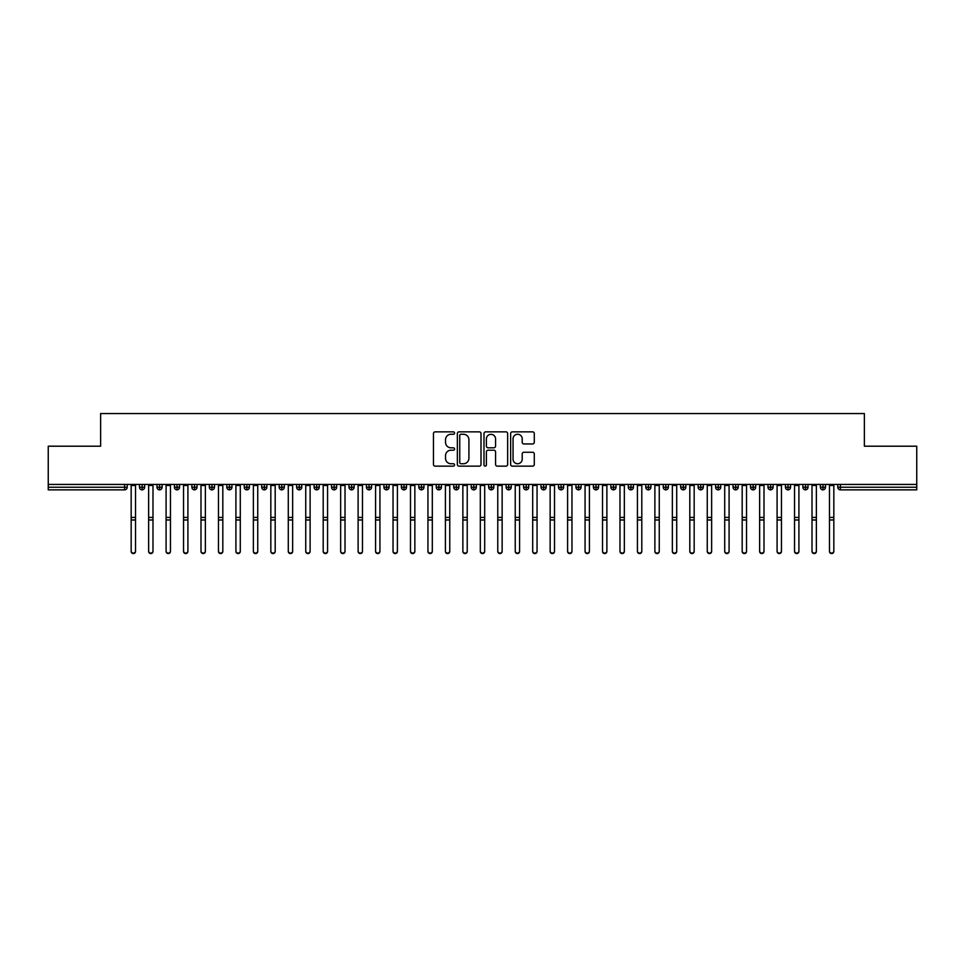 <?xml version="1.0" encoding="UTF-8"?>
<svg xmlns="http://www.w3.org/2000/svg" width="965" height="965" viewBox="0 0 965 965"><rect width="100%" height="100%" fill="white"/><g stroke="black" fill="none" stroke-linecap="round" stroke-linejoin="round"><path stroke-width="1.45" d="M454.563 433.068A1.194 1.194 0 0 0 453.369 431.862L435.167 431.862A1.713 1.713 0 0 0 433.454 433.587L433.454 464.43A1.713 1.713 0 0 0 435.167 466.143L453.369 466.143A1.194 1.194 0 0 0 454.563 464.937A1.194 1.194 0 0 0 453.369 463.743L451.017 463.743A5.488 5.488 0 0 1 445.528 458.254L445.528 455.685A5.488 5.488 0 0 1 451.017 450.197L453.369 450.197A1.194 1.194 0 0 0 454.563 449.002A1.194 1.194 0 0 0 453.369 447.808L451.017 447.808A5.488 5.488 0 0 1 445.528 442.32L445.528 439.751A5.488 5.488 0 0 1 451.017 434.262L453.369 434.262A1.194 1.194 0 0 0 454.563 433.068M532.583 443.948A1.713 1.713 0 0 0 534.296 442.235L534.296 433.587A1.713 1.713 0 0 0 532.583 431.862L512.355 431.862A1.713 1.713 0 0 0 510.642 433.587L510.642 464.43A1.713 1.713 0 0 0 512.355 466.143L532.583 466.143A1.713 1.713 0 0 0 534.296 464.43L534.296 453.972A1.713 1.713 0 0 0 532.583 452.259L523.923 452.259A1.713 1.713 0 0 0 522.21 453.972L522.21 459.159A4.584 4.584 0 0 1 517.626 463.743A4.584 4.584 0 0 1 513.042 459.159L513.042 438.846A4.584 4.584 0 0 1 517.626 434.262A4.584 4.584 0 0 1 522.21 438.846L522.21 442.235A1.713 1.713 0 0 0 523.923 443.948L532.583 443.948M48.25 484.442L916.75 484.442L916.75 446.204L864.375 446.204L864.375 413.563L100.625 413.563L100.625 446.204L48.25 446.204L48.25 487.229L124.582 487.229L124.582 484.442M481.004 433.587A1.713 1.713 0 0 0 479.291 431.862L459.063 431.862A1.713 1.713 0 0 0 457.35 433.587L457.35 464.43A1.713 1.713 0 0 0 459.063 466.143L479.291 466.143A1.713 1.713 0 0 0 481.004 464.43L481.004 433.587M485.709 431.862L505.937 431.862A1.713 1.713 0 0 1 507.65 433.587L507.65 464.43A1.713 1.713 0 0 1 505.937 466.143L497.277 466.143A1.713 1.713 0 0 1 495.564 464.43L495.564 451.922A1.713 1.713 0 0 0 493.851 450.197L488.109 450.197A1.713 1.713 0 0 0 486.396 451.922L486.396 464.937A1.194 1.194 0 0 1 485.202 466.143A1.194 1.194 0 0 1 483.996 464.937L483.996 433.587A1.713 1.713 0 0 1 485.709 431.862M127.199 487.229L124.582 487.229L124.582 489.858A2.618 2.618 0 0 0 127.199 487.229L127.199 484.442L127.199 487.229A2.618 2.618 0 0 1 124.582 489.858L48.25 489.858L48.25 487.229M916.75 484.442L916.75 489.858L840.419 489.858A2.618 2.618 0 0 1 837.801 487.229L837.801 484.442M142.132 484.442L142.132 487.229L139.503 487.229L139.503 484.442L139.503 487.229A2.618 2.618 0 0 0 142.132 489.858A2.618 2.618 0 0 0 144.654 487.241L144.654 487.241A2.618 2.618 0 0 1 142.132 489.858A2.618 2.618 0 0 1 139.503 487.229A2.618 2.618 0 0 0 142.132 489.858L142.132 487.229L144.654 487.229L144.654 484.442M159.587 484.442L159.587 487.229L156.969 487.229L156.969 484.442L156.969 487.229A2.618 2.618 0 0 0 159.587 489.858A2.618 2.618 0 0 0 162.12 487.241L162.12 487.241A2.618 2.618 0 0 1 159.587 489.858A2.618 2.618 0 0 1 156.969 487.229A2.618 2.618 0 0 0 159.587 489.858L159.587 487.229L162.12 487.229L162.12 484.442M177.041 484.442L177.041 487.229L174.424 487.229L174.424 484.442L174.424 487.229A2.618 2.618 0 0 0 177.041 489.858A2.618 2.618 0 0 0 179.574 487.241L179.574 487.241A2.618 2.618 0 0 1 177.041 489.858A2.618 2.618 0 0 1 174.424 487.229A2.618 2.618 0 0 0 177.041 489.858L177.041 487.229L179.574 487.229L179.574 484.442M194.496 484.442L194.496 487.229L191.878 487.229L191.878 484.442L191.878 487.229A2.618 2.618 0 0 0 194.496 489.858A2.618 2.618 0 0 0 197.029 487.241L197.029 487.241A2.618 2.618 0 0 1 194.496 489.858A2.618 2.618 0 0 1 191.878 487.229A2.618 2.618 0 0 0 194.496 489.858L194.496 487.229L197.029 487.229L197.029 484.442M211.95 484.442L211.95 487.229L209.333 487.229L209.333 484.442L209.333 487.229A2.618 2.618 0 0 0 211.95 489.858A2.618 2.618 0 0 0 214.483 487.241L214.483 487.241A2.618 2.618 0 0 1 211.95 489.858A2.618 2.618 0 0 1 209.333 487.229A2.618 2.618 0 0 0 211.95 489.858L211.95 487.229L214.483 487.229L214.483 484.442M229.417 489.858A2.618 2.618 0 0 1 226.799 487.229L226.799 484.442L226.799 487.229A2.618 2.618 0 0 0 229.417 489.858A2.618 2.618 0 0 0 231.95 487.241L231.95 487.241A2.618 2.618 0 0 1 229.417 489.858L229.417 487.229L231.95 487.229L231.95 484.442M246.871 484.442L246.871 489.858A2.618 2.618 0 0 1 244.254 487.229L244.254 484.442L244.254 487.229A2.618 2.618 0 0 0 246.871 489.858A2.618 2.618 0 0 0 249.404 487.241L249.404 484.442M264.326 484.442L264.326 489.858A2.618 2.618 0 0 1 261.708 487.229L261.708 484.442L261.708 487.229A2.618 2.618 0 0 0 264.326 489.858A2.618 2.618 0 0 0 266.859 487.241L266.859 484.442M281.78 484.442L281.78 487.229L279.162 487.229L279.162 484.442L279.162 487.229A2.618 2.618 0 0 0 281.78 489.858A2.618 2.618 0 0 0 284.313 487.241L284.313 487.241A2.618 2.618 0 0 1 281.78 489.858A2.618 2.618 0 0 1 279.162 487.229A2.618 2.618 0 0 0 281.78 489.858L281.78 487.229L284.313 487.229L284.313 484.442M299.247 484.442L299.247 487.229L296.629 487.229L296.629 484.442L296.629 487.229A2.618 2.618 0 0 0 299.247 489.858A2.618 2.618 0 0 0 301.768 487.241L301.768 487.241A2.618 2.618 0 0 1 299.247 489.858A2.618 2.618 0 0 1 296.629 487.229A2.618 2.618 0 0 0 299.247 489.858L299.247 487.229L301.768 487.229L301.768 484.442M316.701 484.442L316.701 487.229L314.083 487.229L314.083 484.442L314.083 487.229A2.618 2.618 0 0 0 316.701 489.858A2.618 2.618 0 0 0 319.234 487.241L319.234 487.241A2.618 2.618 0 0 1 316.701 489.858A2.618 2.618 0 0 1 314.083 487.229A2.618 2.618 0 0 0 316.701 489.858L316.701 487.229L319.234 487.229L319.234 484.442M334.155 484.442L334.155 487.229L331.538 487.229L331.538 484.442L331.538 487.229A2.618 2.618 0 0 0 334.155 489.858A2.618 2.618 0 0 0 336.689 487.241L336.689 487.241A2.618 2.618 0 0 1 334.155 489.858A2.618 2.618 0 0 1 331.538 487.229A2.618 2.618 0 0 0 334.155 489.858L334.155 487.229L336.689 487.229L336.689 484.442M351.61 484.442L351.61 489.858A2.618 2.618 0 0 1 348.992 487.229A2.618 2.618 0 0 0 351.61 489.858A2.618 2.618 0 0 1 348.992 487.229L348.992 484.442M354.143 484.442L354.143 487.241A2.618 2.618 0 0 1 351.61 489.858A2.618 2.618 0 0 0 354.143 487.241M369.076 489.858A2.618 2.618 0 0 1 366.447 487.229L366.447 484.442L366.447 487.229A2.618 2.618 0 0 0 369.076 489.858A2.618 2.618 0 0 0 371.597 487.241L371.597 487.241A2.618 2.618 0 0 1 369.076 489.858L369.076 487.229L371.597 487.229L371.597 484.442L371.597 487.229M386.531 484.442L386.531 489.858A2.618 2.618 0 0 1 383.913 487.229L383.913 484.442L383.913 487.229A2.618 2.618 0 0 0 386.531 489.858A2.618 2.618 0 0 0 389.064 487.241L389.064 484.442M403.985 484.442L403.985 489.858A2.618 2.618 0 0 1 401.368 487.229L401.368 484.442L401.368 487.229A2.618 2.618 0 0 0 403.985 489.858A2.618 2.618 0 0 0 406.518 487.241L406.518 484.442M421.44 484.442L421.44 487.229L418.822 487.229A2.618 2.618 0 0 0 421.44 489.858A2.618 2.618 0 0 1 418.822 487.229L418.822 484.442L418.822 487.229A2.618 2.618 0 0 0 421.44 489.858A2.618 2.618 0 0 0 423.973 487.241L423.973 484.442L423.973 487.229L421.44 487.229L421.44 489.858A2.618 2.618 0 0 0 423.973 487.241M438.906 489.858A2.618 2.618 0 0 1 436.276 487.229L436.276 484.442L436.276 487.229A2.618 2.618 0 0 0 438.906 489.858A2.618 2.618 0 0 0 441.427 487.241L441.427 487.241A2.618 2.618 0 0 1 438.906 489.858L438.906 487.229L441.427 487.229L441.427 484.442M456.361 484.442L456.361 487.229L453.743 487.229L453.743 484.442L453.743 487.229A2.618 2.618 0 0 0 456.361 489.858A2.618 2.618 0 0 0 458.894 487.241L458.894 487.241A2.618 2.618 0 0 1 456.361 489.858A2.618 2.618 0 0 1 453.743 487.229A2.618 2.618 0 0 0 456.361 489.858L456.361 487.229L458.894 487.229L458.894 484.442M473.815 489.858A2.618 2.618 0 0 1 471.197 487.229L471.197 484.442L471.197 487.229A2.618 2.618 0 0 0 473.815 489.858A2.618 2.618 0 0 0 476.348 487.241L476.348 487.241A2.618 2.618 0 0 1 473.815 489.858L473.815 487.229L476.348 487.229L476.348 484.442M491.269 484.442L491.269 489.858A2.618 2.618 0 0 1 488.652 487.229L488.652 484.442M493.803 484.442L493.803 487.241L488.652 487.229A2.618 2.618 0 0 0 491.269 489.858A2.618 2.618 0 0 0 493.803 487.241A2.618 2.618 0 0 1 491.269 489.858M508.724 489.858A2.618 2.618 0 0 1 506.106 487.229L506.106 484.442L506.106 487.229A2.618 2.618 0 0 0 508.724 489.858A2.618 2.618 0 0 0 511.257 487.241L511.257 487.241A2.618 2.618 0 0 1 508.724 489.858L508.724 487.229L511.257 487.229L511.257 484.442L511.257 487.229M526.19 484.442L526.19 489.858A2.618 2.618 0 0 1 523.573 487.229L523.573 484.442M528.724 484.442L528.724 487.241L523.573 487.229A2.618 2.618 0 0 0 526.19 489.858A2.618 2.618 0 0 0 528.724 487.241A2.618 2.618 0 0 1 526.19 489.858M543.645 484.442L543.645 489.858A2.618 2.618 0 0 1 541.027 487.229L541.027 484.442M546.178 484.442L546.178 487.241L546.178 484.442M561.099 484.442L561.099 489.858A2.618 2.618 0 0 1 558.482 487.229A2.618 2.618 0 0 0 561.099 489.858A2.618 2.618 0 0 1 558.482 487.229L558.482 484.442M563.632 484.442L563.632 487.241L563.632 484.442M578.554 484.442L578.554 489.858A2.618 2.618 0 0 1 575.936 487.229L575.936 484.442M581.087 484.442L581.087 487.241L581.087 484.442M596.02 484.442L596.02 489.858A2.618 2.618 0 0 1 593.403 487.229L593.403 484.442M598.553 484.442L598.553 487.241L593.403 487.229A2.618 2.618 0 0 0 596.02 489.858A2.618 2.618 0 0 0 598.553 487.241A2.618 2.618 0 0 1 596.02 489.858M613.475 484.442L613.475 489.858A2.618 2.618 0 0 1 610.857 487.229L610.857 484.442M616.008 484.442L616.008 487.241L616.008 484.442M630.929 484.442L630.929 489.858A2.618 2.618 0 0 1 628.312 487.229L628.312 484.442M633.462 484.442L633.462 487.241L633.462 484.442M648.384 484.442L648.384 489.858A2.618 2.618 0 0 1 645.766 487.229L645.766 484.442M650.917 484.442L650.917 487.241L650.917 484.442M665.85 484.442L665.85 489.858A2.618 2.618 0 0 1 663.232 487.229L663.232 484.442M668.371 484.442L668.371 487.241L663.232 487.229A2.618 2.618 0 0 0 665.85 489.858A2.618 2.618 0 0 0 668.371 487.241A2.618 2.618 0 0 1 665.85 489.858M683.304 489.858A2.618 2.618 0 0 1 680.687 487.229L680.687 484.442L680.687 487.229A2.618 2.618 0 0 0 683.304 489.858A2.618 2.618 0 0 0 685.838 487.241L685.838 487.241A2.618 2.618 0 0 1 683.304 489.858L683.304 487.229L685.838 487.229L685.838 484.442M700.759 484.442L700.759 489.858A2.618 2.618 0 0 1 698.141 487.229L698.141 484.442M703.292 484.442L703.292 487.241L703.292 484.442M718.213 484.442L718.213 489.858A2.618 2.618 0 0 1 715.596 487.229A2.618 2.618 0 0 0 718.213 489.858A2.618 2.618 0 0 1 715.596 487.229L715.596 484.442M720.746 484.442L720.746 487.241L720.746 484.442M735.68 484.442L735.68 487.229L733.05 487.229L733.05 484.442L733.05 487.229A2.618 2.618 0 0 0 735.68 489.858A2.618 2.618 0 0 0 738.201 487.241L738.201 487.241A2.618 2.618 0 0 1 735.68 489.858A2.618 2.618 0 0 1 733.05 487.229A2.618 2.618 0 0 0 735.68 489.858L735.68 487.229L738.201 487.229L738.201 484.442M753.134 484.442L753.134 489.858A2.618 2.618 0 0 1 750.517 487.229A2.618 2.618 0 0 0 753.134 489.858A2.618 2.618 0 0 1 750.517 487.229L750.517 484.442M755.667 484.442L755.667 487.241A2.618 2.618 0 0 1 753.134 489.858A2.618 2.618 0 0 0 755.667 487.241M770.589 489.858A2.618 2.618 0 0 1 767.971 487.229L767.971 484.442L767.971 487.229A2.618 2.618 0 0 0 770.589 489.858A2.618 2.618 0 0 0 773.122 487.241L773.122 487.241A2.618 2.618 0 0 1 770.589 489.858L770.589 487.229L773.122 487.229L773.122 484.442M788.043 484.442L788.043 489.858A2.618 2.618 0 0 1 785.426 487.229L785.426 484.442M790.576 484.442L790.576 487.241L790.576 484.442M805.498 484.442L805.498 489.858A2.618 2.618 0 0 1 802.88 487.229A2.618 2.618 0 0 0 805.498 489.858A2.618 2.618 0 0 1 802.88 487.229L802.88 484.442M808.031 484.442L808.031 487.241L808.031 484.442M822.964 484.442L822.964 489.858A2.618 2.618 0 0 1 820.347 487.229L820.347 484.442M825.497 484.442L825.497 487.241L825.497 484.442M229.417 484.442L229.417 487.229L226.799 487.229M369.076 484.442L369.076 487.229L366.447 487.229M438.906 484.442L438.906 487.229L436.276 487.229M473.815 484.442L473.815 487.229L471.197 487.229M508.724 484.442L508.724 487.229L506.106 487.229M543.645 489.858A2.618 2.618 0 0 0 546.178 487.241A2.618 2.618 0 0 1 543.645 489.858A2.618 2.618 0 0 1 541.027 487.229L546.178 487.229M561.099 489.858A2.618 2.618 0 0 0 563.632 487.241A2.618 2.618 0 0 1 561.099 489.858M578.554 489.858A2.618 2.618 0 0 0 581.087 487.241A2.618 2.618 0 0 1 578.554 489.858A2.618 2.618 0 0 1 575.936 487.229L581.087 487.229M613.475 489.858A2.618 2.618 0 0 0 616.008 487.241A2.618 2.618 0 0 1 613.475 489.858A2.618 2.618 0 0 1 610.857 487.229L616.008 487.229M630.929 489.858A2.618 2.618 0 0 0 633.462 487.241A2.618 2.618 0 0 1 630.929 489.858A2.618 2.618 0 0 1 628.312 487.229L633.462 487.229M648.384 489.858A2.618 2.618 0 0 0 650.917 487.241A2.618 2.618 0 0 1 648.384 489.858A2.618 2.618 0 0 1 645.766 487.229L650.917 487.229M683.304 484.442L683.304 487.229L680.687 487.229M700.759 489.858A2.618 2.618 0 0 0 703.292 487.241A2.618 2.618 0 0 1 700.759 489.858A2.618 2.618 0 0 1 698.141 487.229L703.292 487.229M718.213 489.858A2.618 2.618 0 0 0 720.746 487.241A2.618 2.618 0 0 1 718.213 489.858M770.589 484.442L770.589 487.229L767.971 487.229M788.043 489.858A2.618 2.618 0 0 0 790.576 487.241A2.618 2.618 0 0 1 788.043 489.858A2.618 2.618 0 0 1 785.426 487.229L790.576 487.229M805.498 489.858A2.618 2.618 0 0 0 808.031 487.241A2.618 2.618 0 0 1 805.498 489.858M822.964 489.858A2.618 2.618 0 0 0 825.497 487.241A2.618 2.618 0 0 1 822.964 489.858A2.618 2.618 0 0 1 820.347 487.229L825.497 487.229M460.956 434.262A1.194 1.194 0 0 0 459.75 435.468L459.75 462.537A1.194 1.194 0 0 0 460.956 463.743L463.441 463.743A5.488 5.488 0 0 0 468.918 458.254L468.918 439.751A5.488 5.488 0 0 0 463.441 434.262L460.956 434.262M495.564 438.93A4.584 4.584 0 0 0 490.98 434.346A4.584 4.584 0 0 0 486.396 438.93L486.396 446.095A1.713 1.713 0 0 0 488.109 447.808L493.851 447.808A1.713 1.713 0 0 0 495.564 446.095L495.564 438.93M135.534 551.437A2.183 2.135 180 0 1 133.351 553.572A2.183 2.135 180 0 1 131.168 551.437L131.168 550.967A2.183 2.135 -0 0 0 133.351 553.102A2.183 2.135 -0 0 0 135.534 550.967L135.534 520.449M131.168 484.442L131.168 550.967M135.534 484.442L135.534 550.967M152.989 551.437A2.183 2.135 180 0 1 150.817 553.572A2.183 2.135 180 0 1 148.634 551.437L148.634 550.967A2.183 2.135 -0 0 0 150.817 553.102A2.183 2.135 -0 0 0 152.989 550.967L152.989 520.449M170.455 551.437A2.183 2.135 180 0 1 168.272 553.572A2.183 2.135 180 0 1 166.089 551.437L166.089 550.967A2.183 2.135 -0 0 0 168.272 553.102A2.183 2.135 -0 0 0 170.455 550.967L170.455 520.449M187.91 551.437A2.183 2.135 180 0 1 185.726 553.572A2.183 2.135 180 0 1 183.543 551.437L183.543 550.967A2.183 2.135 -0 0 0 185.726 553.102A2.183 2.135 -0 0 0 187.91 550.967L187.91 520.449M205.364 551.437A2.183 2.135 180 0 1 203.181 553.572A2.183 2.135 180 0 1 200.997 551.437L200.997 550.967A2.183 2.135 -0 0 0 203.181 553.102A2.183 2.135 -0 0 0 205.364 550.967L205.364 520.449M148.634 484.442L148.634 550.967M152.989 484.442L152.989 550.967M166.089 484.442L166.089 550.967M170.455 484.442L170.455 550.967M183.543 484.442L183.543 550.967M187.91 484.442L187.91 550.967M200.997 484.442L200.997 550.967M205.364 484.442L205.364 550.967M222.819 551.437A2.183 2.135 180 0 1 220.635 553.572A2.183 2.135 180 0 1 218.464 551.437L218.464 550.967A2.183 2.135 -0 0 0 220.635 553.102A2.183 2.135 -0 0 0 222.819 550.967L222.819 520.449M218.464 484.442L218.464 550.967M222.819 484.442L222.819 550.967M240.285 551.437A2.183 2.135 180 0 1 238.102 553.572A2.183 2.135 180 0 1 235.918 551.437L235.918 550.967A2.183 2.135 -0 0 0 238.102 553.102A2.183 2.135 -0 0 0 240.285 550.967L240.285 520.449M257.739 551.437A2.183 2.135 180 0 1 255.556 553.572A2.183 2.135 180 0 1 253.373 551.437L253.373 550.967A2.183 2.135 -0 0 0 255.556 553.102A2.183 2.135 -0 0 0 257.739 550.967L257.739 520.449M275.194 551.437A2.183 2.135 180 0 1 273.011 553.572A2.183 2.135 180 0 1 270.827 551.437L270.827 550.967A2.183 2.135 -0 0 0 273.011 553.102A2.183 2.135 -0 0 0 275.194 550.967L275.194 520.449M292.648 551.437A2.183 2.135 180 0 1 290.465 553.572A2.183 2.135 180 0 1 288.282 551.437L288.282 550.967A2.183 2.135 -0 0 0 290.465 553.102A2.183 2.135 -0 0 0 292.648 550.967L292.648 520.449M235.918 484.442L235.918 550.967M240.285 484.442L240.285 550.967M253.373 484.442L253.373 550.967M257.739 484.442L257.739 550.967M270.827 484.442L270.827 550.967M275.194 484.442L275.194 550.967M288.282 484.442L288.282 550.967M292.648 484.442L292.648 550.967M310.115 551.437A2.183 2.135 180 0 1 307.932 553.572A2.183 2.135 180 0 1 305.748 551.437L305.748 550.967A2.183 2.135 -0 0 0 307.932 553.102A2.183 2.135 -0 0 0 310.115 550.967L310.115 520.449M327.569 551.437A2.183 2.135 180 0 1 325.386 553.572A2.183 2.135 180 0 1 323.203 551.437L323.203 550.967A2.183 2.135 -0 0 0 325.386 553.102A2.183 2.135 -0 0 0 327.569 550.967L327.569 520.449M345.024 551.437A2.183 2.135 180 0 1 342.84 553.572A2.183 2.135 180 0 1 340.657 551.437L340.657 550.967A2.183 2.135 -0 0 0 342.84 553.102A2.183 2.135 -0 0 0 345.024 550.967L345.024 520.449M362.478 551.437A2.183 2.135 180 0 1 360.295 553.572A2.183 2.135 180 0 1 358.112 551.437L358.112 550.967A2.183 2.135 -0 0 0 360.295 553.102A2.183 2.135 -0 0 0 362.478 550.967L362.478 520.449M379.933 551.437A2.183 2.135 180 0 1 377.761 553.572A2.183 2.135 180 0 1 375.578 551.437L375.578 550.967A2.183 2.135 -0 0 0 377.761 553.102A2.183 2.135 -0 0 0 379.933 550.967L379.933 520.449M305.748 484.442L305.748 550.967M310.115 484.442L310.115 550.967M323.203 484.442L323.203 550.967M327.569 484.442L327.569 550.967M340.657 484.442L340.657 550.967M345.024 484.442L345.024 550.967M358.112 484.442L358.112 550.967M362.478 484.442L362.478 550.967M375.578 484.442L375.578 550.967M379.933 484.442L379.933 550.967M397.399 551.437A2.183 2.135 180 0 1 395.216 553.572A2.183 2.135 180 0 1 393.032 551.437L393.032 550.967A2.183 2.135 -0 0 0 395.216 553.102A2.183 2.135 -0 0 0 397.399 550.967L397.399 520.449M393.032 484.442L393.032 550.967M397.399 484.442L397.399 550.967M414.854 551.437A2.183 2.135 180 0 1 412.67 553.572A2.183 2.135 180 0 1 410.487 551.437L410.487 550.967A2.183 2.135 -0 0 0 412.67 553.102A2.183 2.135 -0 0 0 414.854 550.967L414.854 520.449M410.487 484.442L410.487 550.967M414.854 484.442L414.854 550.967M432.308 551.437A2.183 2.135 180 0 1 430.125 553.572A2.183 2.135 180 0 1 427.941 551.437L427.941 550.967A2.183 2.135 -0 0 0 430.125 553.102A2.183 2.135 -0 0 0 432.308 550.967L432.308 520.449M427.941 484.442L427.941 550.967M432.308 484.442L432.308 550.967M449.762 551.437A2.183 2.135 180 0 1 447.591 553.572A2.183 2.135 180 0 1 445.408 551.437L445.408 550.967A2.183 2.135 -0 0 0 447.591 553.102A2.183 2.135 -0 0 0 449.762 550.967L449.762 520.449M445.408 484.442L445.408 550.967M449.762 484.442L449.762 550.967M467.229 551.437A2.183 2.135 180 0 1 465.046 553.572A2.183 2.135 180 0 1 462.862 551.437L462.862 550.967A2.183 2.135 -0 0 0 465.046 553.102A2.183 2.135 -0 0 0 467.229 550.967L467.229 520.449M462.862 484.442L462.862 550.967M467.229 484.442L467.229 550.967M484.683 551.437A2.183 2.135 180 0 1 482.5 553.572A2.183 2.135 180 0 1 480.317 551.437L480.317 550.967A2.183 2.135 -0 0 0 482.5 553.102A2.183 2.135 -0 0 0 484.683 550.967L484.683 520.449M480.317 484.442L480.317 550.967M484.683 484.442L484.683 550.967M502.138 551.437A2.183 2.135 180 0 1 499.954 553.572A2.183 2.135 180 0 1 497.771 551.437L497.771 550.967A2.183 2.135 -0 0 0 499.954 553.102A2.183 2.135 -0 0 0 502.138 550.967L502.138 520.449M497.771 484.442L497.771 550.967M502.138 484.442L502.138 550.967M519.592 551.437A2.183 2.135 180 0 1 517.409 553.572A2.183 2.135 180 0 1 515.238 551.437L515.238 550.967A2.183 2.135 -0 0 0 517.409 553.102A2.183 2.135 -0 0 0 519.592 550.967L519.592 520.449M515.238 484.442L515.238 550.967M519.592 484.442L519.592 550.967M537.059 551.437A2.183 2.135 180 0 1 534.875 553.572A2.183 2.135 180 0 1 532.692 551.437L532.692 550.967A2.183 2.135 -0 0 0 534.875 553.102A2.183 2.135 -0 0 0 537.059 550.967L537.059 520.449M532.692 484.442L532.692 550.967M537.059 484.442L537.059 550.967M554.513 551.437A2.183 2.135 180 0 1 552.33 553.572A2.183 2.135 180 0 1 550.146 551.437L550.146 550.967A2.183 2.135 -0 0 0 552.33 553.102A2.183 2.135 -0 0 0 554.513 550.967L554.513 520.449M550.146 484.442L550.146 550.967M554.513 484.442L554.513 550.967M571.968 551.437A2.183 2.135 180 0 1 569.784 553.572A2.183 2.135 180 0 1 567.601 551.437L567.601 550.967A2.183 2.135 -0 0 0 569.784 553.102A2.183 2.135 -0 0 0 571.968 550.967L571.968 520.449M567.601 484.442L567.601 550.967M571.968 484.442L571.968 550.967M589.422 551.437A2.183 2.135 180 0 1 587.239 553.572A2.183 2.135 180 0 1 585.067 551.437L585.067 550.967A2.183 2.135 -0 0 0 587.239 553.102A2.183 2.135 -0 0 0 589.422 550.967L589.422 520.449M585.067 484.442L585.067 550.967M589.422 484.442L589.422 550.967M606.889 551.437A2.183 2.135 180 0 1 604.705 553.572A2.183 2.135 180 0 1 602.522 551.437L602.522 550.967A2.183 2.135 -0 0 0 604.705 553.102A2.183 2.135 -0 0 0 606.889 550.967L606.889 520.449M602.522 484.442L602.522 550.967M606.889 484.442L606.889 550.967M624.343 551.437A2.183 2.135 180 0 1 622.16 553.572A2.183 2.135 180 0 1 619.976 551.437L619.976 550.967A2.183 2.135 -0 0 0 622.16 553.102A2.183 2.135 -0 0 0 624.343 550.967L624.343 520.449M619.976 484.442L619.976 550.967M624.343 484.442L624.343 550.967M641.797 551.437A2.183 2.135 180 0 1 639.614 553.572A2.183 2.135 180 0 1 637.431 551.437L637.431 550.967A2.183 2.135 -0 0 0 639.614 553.102A2.183 2.135 -0 0 0 641.797 550.967L641.797 520.449M637.431 484.442L637.431 550.967M641.797 484.442L641.797 550.967M659.252 551.437A2.183 2.135 180 0 1 657.069 553.572A2.183 2.135 180 0 1 654.885 551.437L654.885 550.967A2.183 2.135 -0 0 0 657.069 553.102A2.183 2.135 -0 0 0 659.252 550.967L659.252 520.449M654.885 484.442L654.885 550.967M659.252 484.442L659.252 550.967M676.718 551.437A2.183 2.135 180 0 1 674.535 553.572A2.183 2.135 180 0 1 672.352 551.437L672.352 550.967A2.183 2.135 -0 0 0 674.535 553.102A2.183 2.135 -0 0 0 676.718 550.967L676.718 520.449M672.352 484.442L672.352 550.967M676.718 484.442L676.718 550.967M694.173 551.437A2.183 2.135 180 0 1 691.989 553.572A2.183 2.135 180 0 1 689.806 551.437L689.806 550.967A2.183 2.135 -0 0 0 691.989 553.102A2.183 2.135 -0 0 0 694.173 550.967L694.173 520.449M689.806 484.442L689.806 550.967M694.173 484.442L694.173 550.967M711.627 551.437A2.183 2.135 180 0 1 709.444 553.572A2.183 2.135 180 0 1 707.261 551.437L707.261 550.967A2.183 2.135 -0 0 0 709.444 553.102A2.183 2.135 -0 0 0 711.627 550.967L711.627 520.449M707.261 484.442L707.261 550.967M711.627 484.442L711.627 550.967M729.082 551.437A2.183 2.135 180 0 1 726.898 553.572A2.183 2.135 180 0 1 724.715 551.437L724.715 550.967A2.183 2.135 -0 0 0 726.898 553.102A2.183 2.135 -0 0 0 729.082 550.967L729.082 520.449M724.715 484.442L724.715 550.967M729.082 484.442L729.082 550.967M746.536 551.437A2.183 2.135 180 0 1 744.365 553.572A2.183 2.135 180 0 1 742.182 551.437L742.182 550.967A2.183 2.135 -0 0 0 744.365 553.102A2.183 2.135 -0 0 0 746.536 550.967L746.536 520.449M742.182 484.442L742.182 550.967M746.536 484.442L746.536 550.967M764.003 551.437A2.183 2.135 180 0 1 761.819 553.572A2.183 2.135 180 0 1 759.636 551.437L759.636 550.967A2.183 2.135 -0 0 0 761.819 553.102A2.183 2.135 -0 0 0 764.003 550.967L764.003 520.449M759.636 484.442L759.636 550.967M764.003 484.442L764.003 550.967M781.457 551.437A2.183 2.135 180 0 1 779.274 553.572A2.183 2.135 180 0 1 777.09 551.437L777.09 550.967A2.183 2.135 -0 0 0 779.274 553.102A2.183 2.135 -0 0 0 781.457 550.967L781.457 520.449M777.09 484.442L777.09 550.967M781.457 484.442L781.457 550.967M798.911 551.437A2.183 2.135 180 0 1 796.728 553.572A2.183 2.135 180 0 1 794.545 551.437L794.545 550.967A2.183 2.135 -0 0 0 796.728 553.102A2.183 2.135 -0 0 0 798.911 550.967L798.911 520.449M794.545 484.442L794.545 550.967M798.911 484.442L798.911 550.967M816.366 551.437A2.183 2.135 180 0 1 814.183 553.572A2.183 2.135 180 0 1 812.011 551.437L812.011 550.967A2.183 2.135 -0 0 0 814.183 553.102A2.183 2.135 -0 0 0 816.366 550.967L816.366 520.449M812.011 484.442L812.011 550.967M816.366 484.442L816.366 550.967M833.832 551.437A2.183 2.135 180 0 1 831.649 553.572A2.183 2.135 180 0 1 829.466 551.437L829.466 550.967A2.183 2.135 -0 0 0 831.649 553.102A2.183 2.135 -0 0 0 833.832 550.967L833.832 520.449M829.466 484.442L829.466 550.967M833.832 484.442L833.832 550.967M840.419 484.442L840.419 487.229L916.75 487.229M840.419 487.229L840.419 489.858A2.618 2.618 0 0 1 837.801 487.229L840.419 487.229M249.404 487.229L244.254 487.229A2.618 2.618 0 0 0 246.871 489.858A2.618 2.618 0 0 0 249.404 487.241M261.708 487.229L266.859 487.229M264.326 489.858A2.618 2.618 0 0 0 266.859 487.241M348.992 487.229L354.143 487.229M383.913 487.229L389.064 487.229M406.518 487.229L401.368 487.229A2.618 2.618 0 0 0 403.985 489.858A2.618 2.618 0 0 0 406.518 487.241M386.531 489.858A2.618 2.618 0 0 0 389.064 487.241M558.482 487.229L563.632 487.229M715.596 487.229L720.746 487.229M750.517 487.229L755.667 487.229M802.88 487.229L808.031 487.229M135.534 485.443L131.168 485.443M135.534 517.421L131.168 517.421M135.534 519.978L131.168 519.978M152.989 485.443L148.634 485.443M152.989 517.421L148.634 517.421M152.989 519.978L148.634 519.978M170.455 485.443L166.089 485.443M170.455 517.421L166.089 517.421M170.455 519.978L166.089 519.978M187.91 485.443L183.543 485.443M187.91 517.421L183.543 517.421M187.91 519.978L183.543 519.978M205.364 485.443L200.997 485.443M205.364 517.421L200.997 517.421M205.364 519.978L200.997 519.978M222.819 485.443L218.464 485.443M222.819 517.421L218.464 517.421M222.819 519.978L218.464 519.978M240.285 485.443L235.918 485.443M240.285 517.421L235.918 517.421M240.285 519.978L235.918 519.978M257.739 485.443L253.373 485.443M257.739 517.421L253.373 517.421M257.739 519.978L253.373 519.978M275.194 485.443L270.827 485.443M275.194 517.421L270.827 517.421M275.194 519.978L270.827 519.978M292.648 485.443L288.282 485.443M292.648 517.421L288.282 517.421M292.648 519.978L288.282 519.978M310.115 485.443L305.748 485.443M310.115 517.421L305.748 517.421M310.115 519.978L305.748 519.978M327.569 485.443L323.203 485.443M327.569 517.421L323.203 517.421M327.569 519.978L323.203 519.978M345.024 485.443L340.657 485.443M345.024 517.421L340.657 517.421M345.024 519.978L340.657 519.978M362.478 485.443L358.112 485.443M362.478 517.421L358.112 517.421M362.478 519.978L358.112 519.978M379.933 485.443L375.578 485.443M379.933 517.421L375.578 517.421M379.933 519.978L375.578 519.978M397.399 485.443L393.032 485.443M397.399 517.421L393.032 517.421M397.399 519.978L393.032 519.978M414.854 485.443L410.487 485.443M414.854 517.421L410.487 517.421M414.854 519.978L410.487 519.978M432.308 485.443L427.941 485.443M432.308 517.421L427.941 517.421M432.308 519.978L427.941 519.978M449.762 485.443L445.408 485.443M449.762 517.421L445.408 517.421M449.762 519.978L445.408 519.978M467.229 485.443L462.862 485.443M467.229 517.421L462.862 517.421M467.229 519.978L462.862 519.978M484.683 485.443L480.317 485.443M484.683 517.421L480.317 517.421M484.683 519.978L480.317 519.978M502.138 485.443L497.771 485.443M502.138 517.421L497.771 517.421M502.138 519.978L497.771 519.978M519.592 485.443L515.238 485.443M519.592 517.421L515.238 517.421M519.592 519.978L515.238 519.978M537.059 485.443L532.692 485.443M537.059 517.421L532.692 517.421M537.059 519.978L532.692 519.978M554.513 485.443L550.146 485.443M554.513 517.421L550.146 517.421M554.513 519.978L550.146 519.978M571.968 485.443L567.601 485.443M571.968 517.421L567.601 517.421M571.968 519.978L567.601 519.978M589.422 485.443L585.067 485.443M589.422 517.421L585.067 517.421M589.422 519.978L585.067 519.978M606.889 485.443L602.522 485.443M606.889 517.421L602.522 517.421M606.889 519.978L602.522 519.978M624.343 485.443L619.976 485.443M624.343 517.421L619.976 517.421M624.343 519.978L619.976 519.978M641.797 485.443L637.431 485.443M641.797 517.421L637.431 517.421M641.797 519.978L637.431 519.978M659.252 485.443L654.885 485.443M659.252 517.421L654.885 517.421M659.252 519.978L654.885 519.978M676.718 485.443L672.352 485.443M676.718 517.421L672.352 517.421M676.718 519.978L672.352 519.978M694.173 485.443L689.806 485.443M694.173 517.421L689.806 517.421M694.173 519.978L689.806 519.978M711.627 485.443L707.261 485.443M711.627 517.421L707.261 517.421M711.627 519.978L707.261 519.978M729.082 485.443L724.715 485.443M729.082 517.421L724.715 517.421M729.082 519.978L724.715 519.978M746.536 485.443L742.182 485.443M746.536 517.421L742.182 517.421M746.536 519.978L742.182 519.978M764.003 485.443L759.636 485.443M764.003 517.421L759.636 517.421M764.003 519.978L759.636 519.978M781.457 485.443L777.09 485.443M781.457 517.421L777.09 517.421M781.457 519.978L777.09 519.978M798.911 485.443L794.545 485.443M798.911 517.421L794.545 517.421M798.911 519.978L794.545 519.978M816.366 485.443L812.011 485.443M816.366 517.421L812.011 517.421M816.366 519.978L812.011 519.978M833.832 485.443L829.466 485.443M833.832 517.421L829.466 517.421M833.832 519.978L829.466 519.978"/></g></svg>
